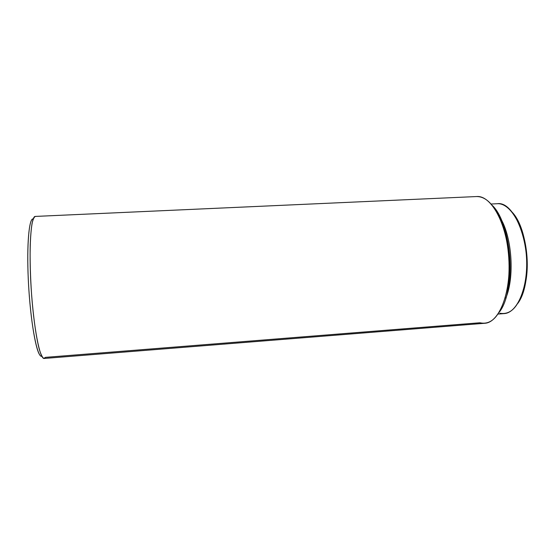 <?xml version="1.0" encoding="UTF-8"?>
<svg xmlns="http://www.w3.org/2000/svg" width="555" height="555" viewBox="0 0 555 555"><rect width="100%" height="100%" fill="white"/><g stroke="black" fill="none" stroke-linecap="round" stroke-linejoin="round"><path stroke-width="0.83" d="M35.416 216.422L476.461 196.553C486.686 196.394 495.448 206.092 502.74 225.635C509.199 244.644 510.905 270.389 507.02 290.251C501.234 314.685 492.188 325.521 479.888 322.767L45.559 357.351L43.699 358.391C42.326 357.351 40.876 354.374 39.349 349.47C36.29 338.12 33.328 317.446 31.559 294.101C30.345 276.078 29.894 259.712 30.213 245.012C30.56 236.187 31.17 229.055 32.03 223.616C33.009 219.287 34.133 216.894 35.416 216.422M498.015 314.075L504.065 313.603C517.302 313.089 528.443 287.317 526.48 257.069C524.669 226.815 510.42 202.61 497.224 203.727L497.19 203.727M41.812 356.22C37.58 358.232 31.26 327.644 28.811 288.794C26.314 249.944 28.666 218.08 33.092 218.934L33.245 218.948M476.766 196.539C491.043 195.256 506.764 223.082 508.873 258.151C511.141 293.207 499.007 322.774 484.681 323.281L44.192 358.461C39.911 359.591 33.605 327.734 31.142 287.983C28.638 248.231 30.934 215.839 35.319 216.422L476.766 196.539M492.375 205.482C512.085 224.199 516.282 291.437 499.056 312.465M505.744 298.299C514.638 277.528 512.182 238.213 500.776 218.705C512.182 238.213 514.638 277.528 505.744 298.299M512.064 212.107C529.033 229.402 532.453 284.167 517.766 303.446C521.429 297.993 524.087 290.73 525.758 281.656C530.434 257.236 523.802 224.747 512.064 212.107M33.092 218.934C29.089 218.365 26.661 244.179 28.277 279.096C29.852 313.984 35.083 347.666 39.481 354.499M507.02 290.251L508.082 289.016C513.784 261.78 507.159 223.644 494.526 208.056M491.14 204.018L497.204 203.727C514.811 200.667 532.363 246.399 525.169 282.322C520.153 304.966 511.752 315.275 499.972 313.249M525.758 281.656L525.169 282.322"/></g></svg>

